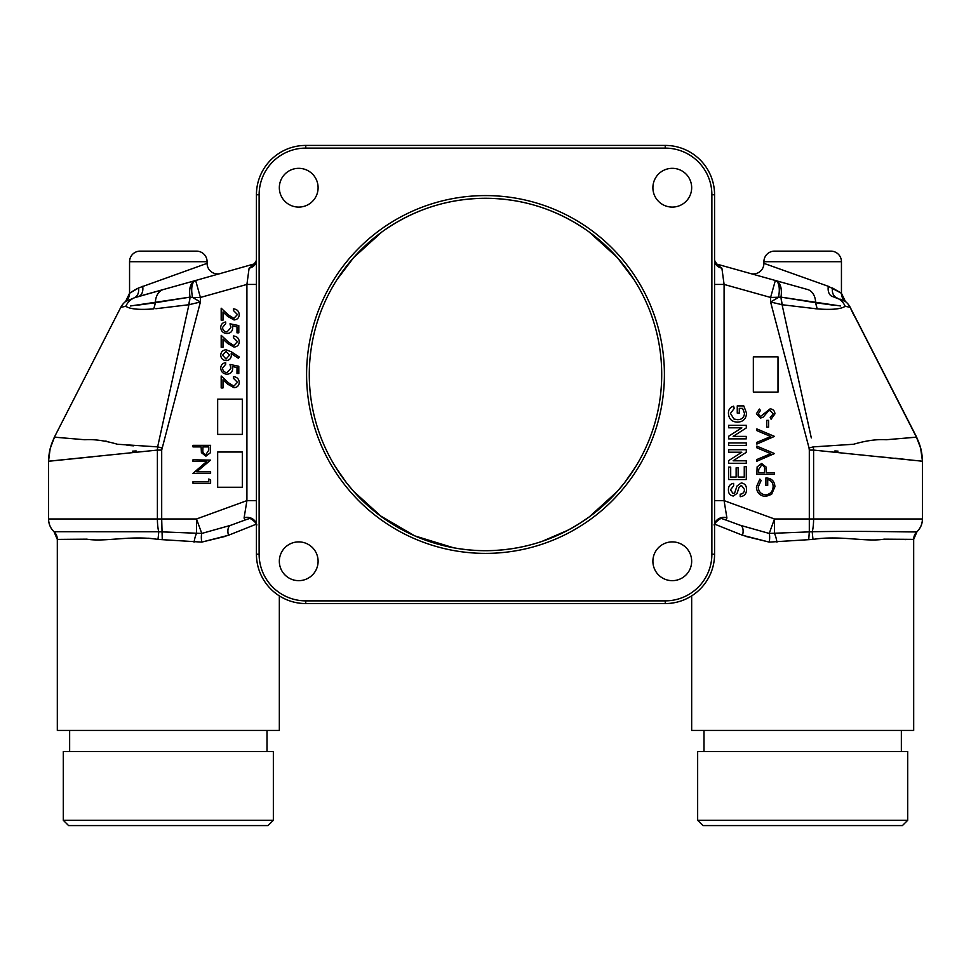 <?xml version="1.0" encoding="UTF-8"?>
<svg xmlns="http://www.w3.org/2000/svg" width="971" height="971" viewBox="0 0 971 971"><rect width="100%" height="100%" fill="white"/><g stroke="black" fill="none" stroke-linecap="round" stroke-linejoin="round"><path stroke-width="1.46" d="M142.688 286.299A10.572 6.846 74.4 0 1 138.537 296.483L163.419 289.516L134.435 297.769L125.55 301.544L129.556 293.254L138.55 287.986L207.09 263.347L207.09 261.709A10.572 10.572 0 0 0 196.518 251.137L140.127 251.137A10.572 10.572 0 0 0 129.556 261.709L129.556 293.254A10.572 10.572 -34.8 0 1 125.55 301.544L125.55 301.544A17.624 17.624 0 0 0 120.792 307.334L54.74 436.477L50.164 448.638L54.218 437.496A17.624 2.901 26.5 0 1 54.267 437.326L50.504 447.315M73.116 400.562L75.277 396.35M114.117 320.394L54.218 437.496M133.5 445.835L127.019 445.361M108.06 441.793L105.754 441.028M64.438 437.872L62.01 437.666M56.694 437.278L55.784 437.229M48.55 518.975A17.624 17.624 0 0 0 54.024 531.744A17.624 17.575 90 0 1 48.599 518.975L48.55 461.99L48.599 518.975L157.399 518.975L157.399 450.095L161.696 450.095L161.696 518.975L157.399 518.975A17.624 4.297 90 0 0 158.734 531.744L201.774 533.443L230.564 525.335L248.503 518.769C249.377 516.317 258.917 524.838 256.429 525.311A9.516 7.986 0 0 0 244.134 517.677L246.913 500.635L246.913 284.43L200.402 297.454L200.402 302.005L188.92 304.724A52.859 30.489 98.2 0 0 190.061 297.138L192.598 297.454A17.624 7.574 -105.6 0 1 195.656 280.485L200.402 297.454L192.598 297.454L200.402 302.005L161.696 450.095L161.963 447.947L157.642 446.878L157.399 450.095L48.599 461.213L48.599 461.99L48.599 460.837A17.624 2.537 0.6 0 0 48.55 461.019A17.624 2.537 0.6 0 0 48.599 461.213C48.684 452.777 50.662 444.767 54.558 437.181L84.817 439.742C94.138 439.123 105.014 440.628 117.442 444.257L157.642 446.878L188.92 304.724L155.858 308.717M49.703 461.152L92.633 456.795M132.529 451.151L136.158 450.945M190.061 297.138A17.624 9.88 -105.6 0 1 195.499 280.534L254.693 263.784M256.429 284.43L246.913 284.43L249.11 268.178L255.252 263.796L254.171 264.161L256.429 260.349L255.725 262.571M57.41 539.184L57.325 539.366A10.572 10.547 -168.7 0 0 54.036 531.72L158.734 531.744A10.572 0.983 -81.7 0 1 157.945 539.403C130.818 535.094 105.05 542.255 86.747 539.16L57.313 539.403L57.313 730.435L279.332 730.435L279.332 595.878M256.247 524.194L228.452 535.276L201.75 542.109L157.945 539.403M69.645 730.435L69.645 751.578M267.001 730.435L267.001 751.578M273.349 751.578L63.297 751.578L63.297 820.301L273.349 820.301L273.349 751.578M273.349 820.301L268.057 825.581L68.589 825.581L63.297 820.301M194.066 542.146A10.572 2.415 -80.6 0 1 196.518 533.455L196.518 518.975L161.696 518.975L162.266 539.621M256.429 500.635L246.913 500.635L196.518 518.975L201.774 533.443A10.572 3.144 -100 0 0 201.75 542.109L225.855 536.247M230.564 525.335A10.572 5.474 -110 0 0 228.452 535.276M126.339 538.359L128.378 538.189M147.92 538.177L151.294 538.504M922.45 518.975L922.401 461.99L922.45 518.975A17.624 17.624 0 0 1 916.976 531.744L913.675 539.366L913.687 730.435L691.668 730.435L691.668 595.878A49.339 49.339 0 0 1 665.232 603.561L305.768 603.561A49.339 49.339 0 0 1 256.429 554.223L256.429 194.758A49.339 49.339 0 0 1 305.768 145.419L665.232 145.419A49.339 49.339 0 0 1 714.571 194.758L714.571 554.223A49.339 49.339 0 0 1 665.232 603.561L665.232 600.867L305.768 600.867A46.644 46.644 0 0 1 259.123 554.223L259.123 194.758A46.644 46.644 0 0 1 305.768 148.114L665.232 148.114A46.644 46.644 0 0 1 711.877 194.758L711.877 554.223A46.644 46.644 0 0 1 665.232 600.867M711.877 514.946L711.877 492.443M711.877 284.673L711.877 262.716M719.984 265.471L718.079 264.549M922.401 461.99L922.401 461.213L813.601 450.095L813.358 446.878L809.037 447.947L770.598 302.005L778.329 297.502M716.647 264.051L775.501 280.534A17.624 9.88 -74.4 0 1 780.939 297.138A52.859 30.489 -98.2 0 0 782.08 304.724L811.307 437.921M922.401 460.837L920.836 448.638L916.442 437.181L906.562 437.872M834.842 450.945L838.022 451.127M882.918 457.123L889.922 457.717M894.971 458.203L907.873 459.671M909.414 459.853L911.635 460.108M920.023 461.055L922.195 461.201M916.733 437.326A17.624 2.901 153.5 0 1 916.782 437.496L920.496 447.315L916.782 437.496M922.45 461.99L922.45 461.019A17.624 2.537 -0.6 0 1 922.401 461.213C922.304 452.704 920.314 444.694 916.442 437.181L856.325 319.593M922.45 461.019L920.496 447.315M813.358 446.878L853.558 444.257C865.986 440.628 876.862 439.123 886.183 439.742L916.442 437.181M809.037 447.947L809.304 450.095L813.601 450.095L813.601 518.975L922.401 518.975A17.624 17.575 -90 0 1 916.964 531.72L916.976 531.744C917.789 532.46 869.179 530.7 812.266 531.744A17.624 4.297 -90 0 0 813.601 518.975L809.304 518.975L809.304 450.095M856.288 319.544L852.659 312.771M852.623 312.698L851.215 309.615M851.191 309.555L850.183 307.346L845.207 306.29C840.995 309.142 831.662 310.016 817.181 308.887L782.298 304.76L770.598 302.005L770.598 297.454L724.087 284.43L724.087 500.635L726.866 517.677C726.915 519.764 725.155 520.019 721.562 518.465L740.436 525.335A10.572 5.474 -70 0 1 742.548 535.276L714.753 524.194M589.239 232.057C558.094 209.785 523.515 198.521 485.5 198.278C523.515 198.521 558.094 209.785 589.239 232.057L617.386 257.631L589.239 232.057M624.729 266.479L617.386 257.631L634.099 279.782M542.17 541.333L567.901 530.239M579.226 523.697L589.555 516.693M605.079 503.913L617.386 491.338L589.239 516.924C558.094 539.196 523.515 550.448 485.5 550.703C447.485 550.448 412.906 539.196 381.761 516.924L353.614 491.338L346.271 482.502L335.311 466.638A176.212 176.212 0 0 0 344.693 480.427L345.846 481.932M336.901 279.782L353.614 257.631L381.761 232.057C412.906 209.785 447.485 198.521 485.5 198.278A176.212 176.212 0 0 0 309.288 374.49A176.212 176.212 0 0 0 485.5 550.703A176.212 176.212 0 0 0 661.712 374.49A176.212 176.212 0 0 0 485.5 198.278A176.212 176.212 0 0 0 309.288 374.49A176.212 176.212 0 0 0 485.5 550.703M353.881 491.642L365.946 503.937M379.722 515.419L414.738 535.871L453.603 547.79M485.5 195.584A178.907 178.907 0 0 0 306.593 374.49A178.907 178.907 0 0 0 485.5 553.385A178.907 178.907 0 0 0 664.407 374.49A178.907 178.907 0 0 0 485.5 195.584M635.689 466.638A176.212 176.212 0 0 1 626.307 480.427A176.212 176.212 0 0 0 635.689 466.638L624.729 482.502L617.386 491.338M808.734 539.621L809.304 531.877L812.266 531.744A10.572 0.983 81.7 0 0 813.055 539.403L769.25 542.109L742.548 535.276M916.806 531.61L912.461 531.817M909.002 531.877L899.304 531.707M745.145 536.247L769.25 542.109A10.572 3.144 100 0 0 769.226 533.443L809.304 531.877L809.304 518.975L774.482 518.975L769.226 533.443L740.436 525.335L720.264 517.992M916.964 531.72A10.572 10.547 168.7 0 0 913.675 539.366L884.156 539.16C865.744 542.255 839.915 535.082 813.055 539.403M901.355 730.435L901.355 751.578M703.999 730.435L703.999 751.578M697.651 751.578L907.703 751.578L907.703 820.301L697.651 820.301L697.651 751.578M907.703 820.301L902.411 825.581L702.943 825.581L697.651 820.301M904.936 539.609L905.858 539.609M776.934 542.146A10.572 2.415 80.6 0 0 774.482 533.455L774.482 518.975L724.087 500.635L714.571 500.635L714.571 525.311A9.516 7.986 180 0 1 726.866 517.677M737.475 419.666C741.771 419.678 744.102 417.579 744.478 413.379L742.621 408.378L739.283 408.378L739.283 413.124L737.256 413.124L737.256 405.89L743.774 405.89L746.517 413.173C746.189 418.829 743.203 421.827 737.559 422.154C731.855 421.924 728.808 418.999 728.444 413.367C728.384 409.616 730.119 407.225 733.639 406.181L734.21 408.451L730.471 413.415L733.955 419.011L737.475 419.666C741.771 419.678 744.102 417.579 744.478 413.379L742.621 408.378L739.283 408.378M744.478 489.433L741.407 485.415L739.028 487.284L737.074 493.426L733.263 496.023C729.986 495.453 728.371 493.414 728.444 489.906C728.359 486.168 730.095 483.983 733.639 483.376L733.639 485.864L730.471 489.809L733.105 493.547L734.659 492.916L737.025 485.986L741.286 482.927C744.769 483.522 746.517 485.658 746.517 489.323C746.553 493.705 744.441 496.169 740.193 496.703L740.193 494.215C742.973 493.863 744.405 492.273 744.478 489.433L741.407 485.415M778.002 356.867L753.338 356.867L753.338 392.114L778.002 392.114L778.002 356.867M770.185 417.724L773.122 413.864L770.137 410.405L768.413 411.036L763.206 417.105L760.524 418.088L756.409 413.743L759.395 409.058L760.475 410.478L758.217 413.925L760.451 416.51L770.161 408.827C773.122 409.192 774.712 410.867 774.931 413.864L771.083 419.217L770.185 417.724M766.799 427.131L766.799 420.346L768.607 420.346L768.607 427.131L766.799 427.131M756.858 442.375L770.743 436.501L756.858 430.626L756.858 428.927L774.482 436.392L756.858 444.063L756.858 442.375M756.858 459.538L770.743 453.675L756.858 447.801L756.858 446.102L774.482 453.554L756.858 461.237L756.858 459.538M766.058 467.015L766.35 472.756L774.482 472.756L774.482 474.346L756.858 474.346L757.125 466.869L761.592 463.495L766.058 467.015M758.667 472.756L764.541 472.756L764.578 469.673C764.893 467.124 763.898 465.595 761.592 465.073L758.667 469.539L758.667 472.756M733.105 493.547L734.659 492.916L737.025 485.986M730.702 467.112L730.702 477.052L736.127 477.052L736.127 467.791L738.154 467.791L738.154 477.052L744.259 477.052L744.259 466.663L746.286 466.663L746.286 479.54L728.663 479.54L728.663 467.112L730.702 467.112M741.82 452.207L728.663 452.207L728.663 449.719L746.286 449.719L746.286 452.34L733.141 460.788L746.286 460.788L746.286 463.276L728.663 463.276L728.663 460.642L741.82 452.207M746.286 445.422L728.663 445.422L728.663 442.934L746.286 442.934L746.286 445.422M728.663 436.246L741.82 427.798L728.663 427.798L728.663 425.322L746.286 425.322L746.286 427.944L733.141 436.392L746.286 436.392L746.286 438.868L728.663 438.868L728.663 436.246M759.868 479.079L761.155 480.439L758.217 487.054C758.557 491.714 761.021 494.324 765.597 494.894C770.367 494.227 772.88 491.447 773.122 486.544C773.062 482.793 771.253 480.463 767.709 479.54L767.709 485.415L765.901 485.415L765.901 477.95C771.532 478.193 774.542 481.106 774.931 486.689L771.605 494.324L765.67 496.484C759.917 495.926 756.834 492.77 756.409 487.005L759.868 479.079M714.571 284.43L724.087 284.43L721.89 268.178A9.516 8.047 -0 0 1 714.571 260.349L714.862 261.721M672.284 541.891A19.384 19.384 0 0 0 652.9 561.274A19.384 19.384 0 0 0 672.284 580.658A19.384 19.384 0 0 0 691.668 561.274A19.384 19.384 0 0 0 672.284 541.891M298.716 541.891A19.384 19.384 0 0 0 279.332 561.274A19.384 19.384 0 0 0 298.716 580.658A19.384 19.384 0 0 0 318.1 561.274A19.384 19.384 0 0 0 298.716 541.891M298.716 207.09A19.384 19.384 0 0 0 318.1 187.706A19.384 19.384 0 0 0 298.716 168.323A19.384 19.384 0 0 0 279.332 187.706A19.384 19.384 0 0 0 298.716 207.09M672.284 207.09A19.384 19.384 0 0 0 691.668 187.706A19.384 19.384 0 0 0 672.284 168.323A19.384 19.384 0 0 0 652.9 187.706A19.384 19.384 0 0 0 672.284 207.09M249.438 518.465C245.845 520.019 244.073 519.764 244.134 517.677M236.997 367.499L232.36 366.553L232.712 368.628C232.397 372.124 230.479 373.969 226.947 374.175C223.099 373.896 221.024 371.844 220.733 368.021C220.975 364.962 222.638 363.166 225.709 362.656L225.709 364.234L222.541 368.118C222.784 370.861 224.277 372.354 227.008 372.585L230.904 368.337L229.993 364.453L238.805 366.261L238.805 373.495L236.997 373.495L236.997 367.499L232.36 366.553L232.712 368.628M242.337 452.025L217.662 452.025L217.662 487.26L242.337 487.26L242.337 452.025M239.254 382.404C239.024 385.657 237.276 387.429 234.023 387.732L227.7 384.164L222.99 379.758L222.99 387.951L221.182 387.951L221.182 375.983L228.476 382.817L233.877 386.142L237.446 382.319L233.38 378.241L233.38 376.663C236.96 376.954 238.915 378.86 239.254 382.404M238.308 358.226L231.183 353.565L231.353 355.386C231.074 358.59 229.326 360.338 226.134 360.617C222.796 360.314 221 358.469 220.733 355.107C221.024 351.842 222.82 350.058 226.097 349.778L231.219 351.745L239.254 357L238.308 358.226M229.544 355.058L226.037 351.356L222.541 355.192L226.037 359.039L229.544 355.058M233.38 310.465L233.38 308.887C236.96 309.179 238.915 311.096 239.254 314.628C239.024 317.881 237.276 319.653 234.023 319.957L227.7 316.388L222.99 311.982L222.99 320.175L221.182 320.175L221.182 308.208L228.476 315.041L233.877 318.367L237.446 314.555L233.38 310.465M236.997 326.839L232.36 325.892L232.712 327.967C232.397 331.463 230.479 333.308 226.947 333.514C223.099 333.235 221.024 331.184 220.733 327.361C220.975 324.302 222.638 322.506 225.709 321.984L225.709 323.574L222.541 327.458C222.784 330.201 224.277 331.681 227.008 331.924L230.904 327.676L229.993 323.792L238.805 325.601L238.805 332.835L236.997 332.835L236.997 326.839M234.023 347.06L227.7 343.503L222.99 339.085L222.99 347.29L221.182 347.29L221.182 335.311L228.476 342.144L233.877 345.482L237.446 341.658L233.38 337.58L233.38 335.99C236.96 336.282 238.915 338.199 239.254 341.743C239.024 344.996 237.276 346.768 234.023 347.06M201.41 452.656L201.131 446.915L192.998 446.915L192.998 445.337L210.61 445.337L210.355 452.802L205.888 456.176L201.41 452.656M208.801 446.915L202.927 446.915L202.89 449.998C202.575 452.547 203.57 454.076 205.876 454.598L208.801 450.143L208.801 446.915M210.61 460.12L196.749 471.76L210.61 471.76L210.61 473.35L192.998 473.35L206.835 461.371L192.998 461.371L192.998 459.793L210.61 460.12M210.61 483.291L192.998 483.291L192.998 481.701L208.801 481.701L208.801 478.994L210.61 480.026L210.61 483.291M242.337 399.154L217.662 399.154L217.662 434.401L242.337 434.401L242.337 399.154M249.11 268.178A9.516 8.047 180 0 0 256.429 260.349M714.571 260.349L716.829 264.161L715.748 263.796L721.89 268.178M778.402 297.454A17.624 7.574 -74.4 0 0 775.344 280.485L770.598 297.454L780.939 297.138M750.486 273.531A10.572 10.572 0 0 0 763.91 263.347L763.91 261.709A10.572 10.572 0 0 1 774.482 251.137L830.873 251.137A10.572 10.572 0 0 1 841.444 261.709L841.444 293.254L845.45 301.544A17.624 17.624 0 0 1 850.208 307.334L850.183 307.346A17.624 17.563 -74.4 0 0 845.45 301.544L832.463 296.483A10.572 6.846 105.6 0 1 828.312 286.299L841.432 293.266A10.572 10.572 -145.2 0 0 845.45 301.544L844.721 301.301M850.948 308.851L856.81 320.296M840.473 305.962L781.024 297.138A52.859 30.574 -99.7 0 0 782.298 304.76M817.181 308.887L815.652 302.721A17.624 12.38 -74.4 0 0 807.581 289.516L775.501 280.534A17.624 9.916 -74.4 0 1 781.024 297.138L815.652 302.721A52.859 39.726 -94.4 0 0 817.181 308.887L815.082 308.717M815.652 302.721L833.567 305.21M763.91 263.347L828.312 286.299M839.903 292.32L832.45 287.986A10.572 7.914 109.9 0 0 836.565 297.769A17.624 16.81 -74.4 0 1 845.207 306.29M840.328 299.202L842.986 300.427M252.897 264.561L251.016 265.471M126.303 301.289L125.55 301.544A17.624 17.563 -105.6 0 0 120.817 307.346L125.793 306.29C130.005 309.142 139.339 310.016 153.819 308.887L155.348 302.721L189.976 297.138L130.502 305.974M137.566 305.185L155.348 302.721A17.624 12.38 -105.6 0 1 163.419 289.516L195.499 280.534A17.624 9.916 -105.6 0 0 189.976 297.138A52.859 30.574 99.7 0 1 188.702 304.76M153.819 308.887A52.859 39.726 94.4 0 0 155.348 302.721M125.793 306.29A17.624 16.81 -105.6 0 1 134.435 297.769A10.572 7.914 -109.9 0 0 138.55 287.986L134.835 289.904M134.35 290.195L132.068 291.64M220.514 273.531A10.572 10.572 0 0 1 207.09 263.347M335.311 466.638A176.212 176.212 0 0 0 344.693 480.427M305.768 600.867L305.768 603.561A49.339 49.339 0 0 1 256.429 554.223L259.123 554.223M711.877 554.223L714.571 554.223A49.339 49.339 0 0 1 665.232 603.561M665.232 148.114L665.232 145.419A49.339 49.339 0 0 1 714.571 194.758L711.877 194.758M305.768 148.114L305.768 145.419M259.123 194.758L256.429 194.758M841.444 261.709L763.91 261.709M207.09 261.709L129.556 261.709M120.064 308.766L120.792 307.334M50.164 448.638L48.55 461.019M54.024 531.744L57.313 539.403M856.883 320.394L916.296 436.465M715.348 262.692L715.967 263.481M714.571 525.311C712.01 524.898 721.817 516.232 722.497 518.769L721.562 518.465M850.936 308.766L850.208 307.334"/></g></svg>
